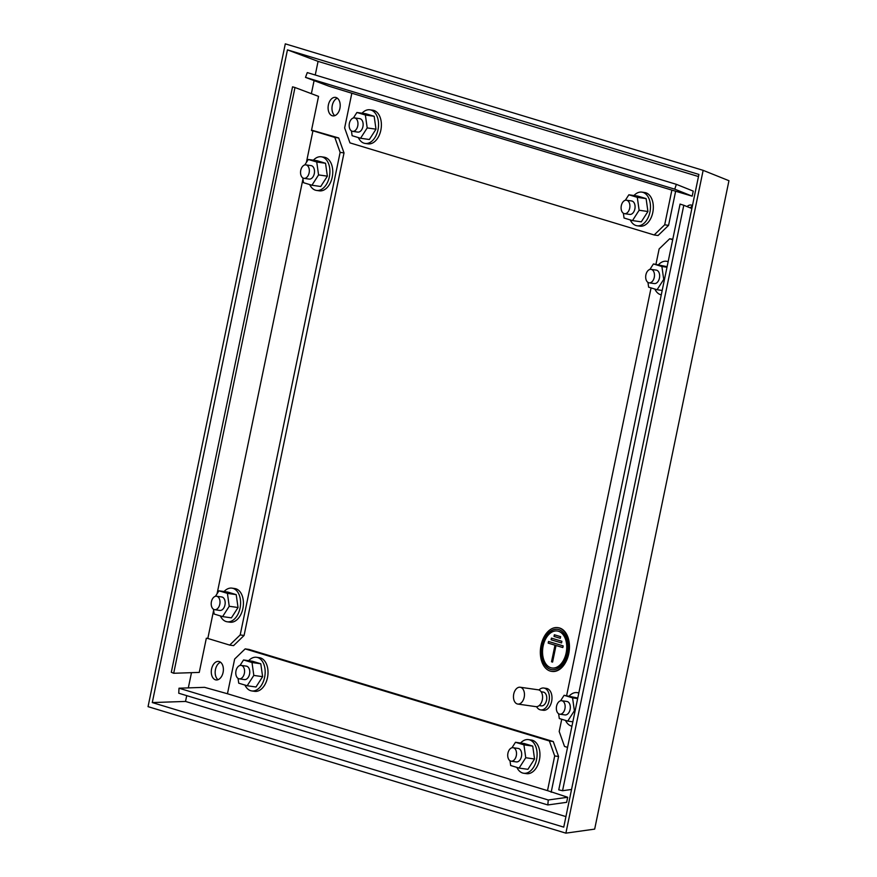 <?xml version="1.0" encoding="UTF-8"?>
<svg xmlns="http://www.w3.org/2000/svg" width="877" height="877" viewBox="0 0 877 877"><rect width="100%" height="100%" fill="white"/><g stroke="black" fill="none" stroke-linecap="round" stroke-linejoin="round"><path stroke-width="1.32" d="M352.609 131.353L357.783 132.098A6.797 4.341 -81.9 0 0 362.925 126.628A6.797 4.341 -81.9 0 0 359.702 118.636L354.527 117.902A6.797 4.341 -81.9 0 0 349.386 123.361A6.797 4.341 -81.9 0 0 352.609 131.353A6.797 4.341 -81.9 0 0 357.75 125.893A6.797 4.341 -81.9 0 0 354.527 117.902M358.32 137.579A16.992 10.853 -81.9 0 0 365.139 143.444A16.992 10.853 -81.9 0 0 377.998 129.785A16.992 10.853 -81.9 0 0 369.941 109.8A16.992 10.853 -81.9 0 0 362.037 113.199M365.139 143.444L367.989 143.85A16.992 10.853 -81.9 0 0 380.848 130.191A16.992 10.853 -81.9 0 0 372.791 110.206L369.941 109.8M351.436 130.914L352.115 135.694L360.568 138.259L367.2 127.921L365.369 115.03L356.917 112.475L353.398 117.967M360.568 138.259L369.36 139.509L375.992 129.182L374.172 116.29L365.72 113.725L356.917 112.475M375.992 129.182L367.2 127.921M374.172 116.29L365.369 115.03M621.311 205.689A6.797 4.341 -81.9 0 0 624.545 213.681A6.797 4.341 -81.9 0 0 629.686 208.222A6.797 4.341 -81.9 0 0 626.463 200.219A6.797 4.341 -81.9 0 0 621.311 205.689M300.756 170.346A6.797 4.341 -81.9 0 0 303.979 178.338A6.797 4.341 -81.9 0 0 309.121 172.879A6.797 4.341 -81.9 0 0 305.898 164.887A6.797 4.341 -81.9 0 0 300.756 170.346M211.423 601.699A6.797 4.341 -81.9 0 0 214.646 609.69A6.797 4.341 -81.9 0 0 219.787 604.231A6.797 4.341 -81.9 0 0 216.564 596.239A6.797 4.341 -81.9 0 0 211.423 601.699M236.001 670.85A6.797 4.341 -81.9 0 0 239.224 678.842A6.797 4.341 -81.9 0 0 244.365 673.383A6.797 4.341 -81.9 0 0 241.142 665.391A6.797 4.341 -81.9 0 0 236.001 670.85M507.936 753.179A6.797 4.341 -81.9 0 0 511.159 761.17A6.797 4.341 -81.9 0 0 516.301 755.711A6.797 4.341 -81.9 0 0 513.078 747.708A6.797 4.341 -81.9 0 0 507.936 753.179M556.566 706.193A6.797 4.341 -81.9 0 0 559.789 714.185A6.797 4.341 -81.9 0 0 564.931 708.726A6.797 4.341 -81.9 0 0 561.708 700.723A6.797 4.341 -81.9 0 0 556.566 706.193M645.9 274.83A6.797 4.341 -81.9 0 0 649.123 282.832A6.797 4.341 -81.9 0 0 654.264 277.362A6.797 4.341 -81.9 0 0 651.041 269.371A6.797 4.341 -81.9 0 0 645.9 274.83M567.189 653.288A20.39 13.023 -81.9 0 0 557.52 629.302A20.39 13.023 -81.9 0 0 542.085 645.691A20.39 13.023 -81.9 0 0 551.765 669.677A20.39 13.023 -81.9 0 0 567.189 653.288M557.651 629.324A20.39 13.023 -81.9 0 0 542.348 645.724A20.39 13.023 -81.9 0 0 551.885 669.688M552.126 668.011A18.691 11.938 -81.9 0 0 552.258 668.033A18.691 11.938 -81.9 0 0 566.399 653.014A18.691 11.938 -81.9 0 0 557.531 631.023A18.691 11.938 -81.9 0 0 557.41 631.012M543.137 646.009A18.691 11.938 -81.9 0 0 551.995 667.989A18.691 11.938 -81.9 0 0 566.147 652.97A18.691 11.938 -81.9 0 0 557.279 630.991A18.691 11.938 -81.9 0 0 543.137 646.009M551.776 671.387A22.089 14.109 -81.9 0 0 552.039 671.431A22.089 14.109 -81.9 0 0 568.756 653.683A22.089 14.109 -81.9 0 0 558.276 627.702A22.089 14.109 -81.9 0 0 558.013 627.669M541.043 645.373A22.089 14.109 -81.9 0 0 551.523 671.354A22.089 14.109 -81.9 0 0 568.23 653.606A22.089 14.109 -81.9 0 0 557.761 627.625A22.089 14.109 -81.9 0 0 541.043 645.373M517.77 704.056L535.88 706.643A8.496 5.426 -81.9 0 0 542.315 699.813A8.496 5.426 -81.9 0 0 538.281 689.815L520.171 687.239A8.496 5.426 -81.9 0 0 513.736 694.058A8.496 5.426 -81.9 0 0 517.77 704.056A8.496 5.426 -81.9 0 0 524.194 697.226A8.496 5.426 -81.9 0 0 520.171 687.239M539.18 705.568L541.273 705.864A6.961 4.451 -81.9 0 0 546.546 700.263A6.961 4.451 -81.9 0 0 543.247 692.074L541.142 691.767M536.56 706.665A11.039 7.06 -81.9 0 0 540.703 709.899L543.291 710.271A11.039 7.06 -81.9 0 0 551.644 701.392A11.039 7.06 -81.9 0 0 546.404 688.401L543.817 688.028A11.039 7.06 -81.9 0 0 538.938 689.98M540.703 709.899A11.039 7.06 -81.9 0 0 549.057 701.03A11.039 7.06 -81.9 0 0 543.817 688.028M334.839 115.643A9.34 5.975 98.1 0 1 332.273 105.437A9.34 5.975 98.1 0 1 337.338 98.169M339.903 108.364A9.34 5.975 -81.9 0 0 335.463 97.38A9.34 5.975 -81.9 0 0 328.393 104.889A9.34 5.975 -81.9 0 0 332.832 115.874A9.34 5.975 -81.9 0 0 339.903 108.364M690.254 207.871A9.34 5.975 98.1 0 1 692.359 206.084M692.479 205.514A9.34 5.975 -81.9 0 0 691.087 205.032A9.34 5.975 -81.9 0 0 687.053 206.577M218.033 679.708A9.34 5.975 98.1 0 1 215.468 669.502A9.34 5.975 98.1 0 1 220.522 662.223M223.087 672.429A9.34 5.975 -81.9 0 0 218.658 661.433A9.34 5.975 -81.9 0 0 211.587 668.943A9.34 5.975 -81.9 0 0 216.016 679.938A9.34 5.975 -81.9 0 0 223.087 672.429M703.146 170.346L565.884 833.15L148.049 706.654L285.299 43.85L703.146 170.346L728.951 180.706L594.672 829.116L565.884 833.15M287.448 49.868L698.914 174.435L563.747 827.132L152.28 702.565L287.448 49.868L318.077 61.379L698.476 176.54M152.28 702.565L185.518 701.436L186.724 695.636M188.325 687.886L191.482 672.67M311.379 93.675L314.087 80.607M315.249 75.016L318.077 61.379M565.928 816.597L185.518 701.436M551.534 661.773L554.977 645.187L548.18 643.126L548.52 641.471L563.166 645.9L562.815 647.555L556.018 645.505L552.587 662.091L551.534 661.773L554.977 645.187M561.554 642.94L551.096 639.782L551.436 638.116L561.894 641.284L561.554 642.94M560.282 638.324L554.012 636.428L554.352 634.773L560.633 636.669L560.282 638.324M555.229 645.22L548.18 643.126M548.432 643.159L548.772 641.547M562.826 647.522L556.018 645.505M552.598 662.047L551.797 661.806M561.565 642.907L551.096 639.782M551.348 639.815L551.688 638.193M560.293 638.292L554.012 636.428M554.264 636.461L554.604 634.849M649.123 282.832L654.297 283.567A6.797 4.341 -81.9 0 0 659.438 278.108A6.797 4.341 -81.9 0 0 656.215 270.105L651.041 269.371M654.834 289.048A16.992 10.853 -81.9 0 0 661.269 294.847M647.95 282.383L648.629 287.174L657.081 289.728L663.714 279.401L661.894 266.509L653.431 263.944L649.912 269.436M668.131 261.73A16.992 10.853 -81.9 0 0 666.454 261.269A16.992 10.853 -81.9 0 0 658.55 264.679M667.101 266.674L653.431 263.944M662.179 290.462L657.081 289.728M664.448 279.5L663.714 279.401M666.991 267.233L661.894 266.509M559.789 714.185L564.963 714.919A6.797 4.341 -81.9 0 0 570.116 709.46A6.797 4.341 -81.9 0 0 566.882 701.468L561.708 700.723M565.501 720.401A16.992 10.853 -81.9 0 0 571.936 726.2M558.616 713.735L559.296 718.526L567.748 721.091L574.38 710.754L572.56 697.862L564.108 695.297L560.578 700.789M578.798 693.082A16.992 10.853 -81.9 0 0 577.132 692.633A16.992 10.853 -81.9 0 0 569.217 696.031M577.779 698.026L564.108 695.297M572.845 721.815L567.748 721.091M575.115 710.852L574.38 710.754M577.658 698.585L572.56 697.862M511.159 761.17L516.334 761.905A6.797 4.341 -81.9 0 0 521.475 756.445A6.797 4.341 -81.9 0 0 518.252 748.454L513.078 747.708M516.871 767.386A16.992 10.853 -81.9 0 0 523.701 773.251A16.992 10.853 -81.9 0 0 536.56 759.603A16.992 10.853 -81.9 0 0 528.491 739.618A16.992 10.853 -81.9 0 0 520.587 743.016M523.701 773.251L526.54 773.657A16.992 10.853 -81.9 0 0 539.399 760.008A16.992 10.853 -81.9 0 0 531.341 740.024L528.491 739.618M509.986 760.721L510.666 765.511L519.118 768.077L525.751 757.739L523.931 744.847L515.479 742.282L511.949 747.774M519.118 768.077L527.921 769.326L534.553 758.989L532.734 746.097L524.271 743.543L515.479 742.282M534.553 758.989L525.751 757.739M532.734 746.097L523.931 744.847M239.224 678.842L244.409 679.587A6.797 4.341 -81.9 0 0 249.55 674.117A6.797 4.341 -81.9 0 0 246.327 666.125L241.142 665.391M244.935 685.069A16.992 10.853 -81.9 0 0 251.765 690.933A16.992 10.853 -81.9 0 0 264.624 677.274A16.992 10.853 -81.9 0 0 256.566 657.29A16.992 10.853 -81.9 0 0 248.651 660.688M251.765 690.933L254.615 691.339A16.992 10.853 -81.9 0 0 267.474 677.68A16.992 10.853 -81.9 0 0 259.406 657.695L256.566 657.29M238.051 678.403L238.73 683.183L247.182 685.748L253.815 675.411L251.995 662.519L243.543 659.964L240.013 665.457M247.182 685.748L255.985 686.998L262.618 676.671L260.798 663.779L252.346 661.214L243.543 659.964M262.618 676.671L253.815 675.411M260.798 663.779L251.995 662.519M214.646 609.69L219.82 610.436A6.797 4.341 -81.9 0 0 224.961 604.977A6.797 4.341 -81.9 0 0 221.738 596.974L216.564 596.239M220.357 615.917A16.992 10.853 -81.9 0 0 227.187 621.782A16.992 10.853 -81.9 0 0 240.046 608.123A16.992 10.853 -81.9 0 0 231.977 588.138A16.992 10.853 -81.9 0 0 224.073 591.537M227.187 621.782L230.026 622.188A16.992 10.853 -81.9 0 0 242.885 608.528A16.992 10.853 -81.9 0 0 234.828 588.544L231.977 588.138M213.473 609.252L214.152 614.043L222.605 616.597L229.237 606.27L227.417 593.367L218.965 590.813L215.435 596.305M222.605 616.597L231.407 617.857L238.04 607.52L236.209 594.628L227.757 592.063L218.965 590.813M238.04 607.52L229.237 606.27M236.209 594.628L227.417 593.367M303.979 178.338L309.153 179.083A6.797 4.341 -81.9 0 0 314.295 173.613A6.797 4.341 -81.9 0 0 311.072 165.621L305.898 164.887M309.691 184.565A16.992 10.853 -81.9 0 0 316.509 190.43A16.992 10.853 -81.9 0 0 329.368 176.77A16.992 10.853 -81.9 0 0 321.311 156.786A16.992 10.853 -81.9 0 0 313.407 160.184M316.509 190.43L319.36 190.835A16.992 10.853 -81.9 0 0 332.219 177.176A16.992 10.853 -81.9 0 0 324.161 157.191L321.311 156.786M302.806 177.899L303.475 182.679L311.938 185.244L318.57 174.907L316.74 162.015L308.287 159.461L304.768 164.953M311.938 185.244L320.73 186.494L327.362 176.167L325.542 163.275L317.09 160.71L308.287 159.461M327.362 176.167L318.57 174.907M325.542 163.275L316.74 162.015M624.545 213.681L629.719 214.416A6.797 4.341 -81.9 0 0 634.86 208.956A6.797 4.341 -81.9 0 0 631.637 200.965L626.463 200.219M630.245 219.897A16.992 10.853 -81.9 0 0 637.075 225.762A16.992 10.853 -81.9 0 0 649.934 212.113A16.992 10.853 -81.9 0 0 641.876 192.129A16.992 10.853 -81.9 0 0 633.972 195.527M637.075 225.762L639.925 226.167A16.992 10.853 -81.9 0 0 652.784 212.519A16.992 10.853 -81.9 0 0 644.727 192.534L641.876 192.129M623.372 213.232L624.04 218.022L632.492 220.587L639.125 210.25L637.305 197.358L628.853 194.793L625.323 200.285M632.492 220.587L641.295 221.837L647.928 211.5L646.108 198.608L637.656 196.053L628.853 194.793M647.928 211.5L639.125 210.25M646.108 198.608L637.305 197.358M672.791 239.224L669.655 238.785L659.131 248.947L655.952 264.306M651.063 287.908L566.619 695.658M561.729 719.261L559.197 731.495L564.514 746.448L567.562 747.368M669.655 238.785L672.692 239.695M691.854 208.518L683.797 205.273L562.552 790.725L571.552 789.464M683.797 205.273L680.07 204.089L558.759 789.848L562.552 790.725M173.69 673.273L294.99 87.514L292.545 86.834L171.3 672.275L173.69 673.273L199.254 672.407L206.336 638.226L207.816 638.467L213.626 610.359M217.068 593.762L302.96 179.007M306.402 162.398L312.946 130.794L334.817 137.415L340.133 152.368L240.199 634.926L229.686 645.088L207.816 638.467M294.99 87.514L318.548 96.371L311.467 130.552L312.946 130.794M229.686 645.088L233.567 645.636L244.08 635.474L344.014 152.927L338.697 137.963L311.554 130.125M344.014 152.927L340.133 152.368M244.08 635.474L240.199 634.926M338.697 137.963L334.817 137.415M664.689 224.808L668.57 225.367L658.046 235.529L654.165 234.97L349.956 142.874L344.639 127.921L351.83 93.225L671.87 190.112L664.689 224.808L654.165 234.97M668.57 225.367L675.652 191.153M692.183 196.163L674.753 189.169L305.492 77.373L307.279 72.594L676.353 184.334L693.236 191.109L692.183 196.163L671.87 190.112M351.83 93.225L329.039 86.231L305.492 77.373M674.753 189.169L676.353 184.334M553.255 741.536L549.375 740.988L245.165 648.892L249.046 649.44L553.255 741.536L558.572 756.5L554.692 755.941L547.511 790.637L227.461 693.751L234.652 659.055L245.165 648.892M549.375 740.988L554.692 755.941M551.173 792.26L558.572 756.5M547.511 790.637L567.704 797.27L566.652 802.323L547.829 804.954L548.257 799.988L178.996 688.204L204.56 687.338L227.461 693.751M547.829 804.954L178.744 693.225L178.996 688.204M548.257 799.988L567.704 797.27M666.454 261.269L668.175 261.521M577.132 692.633L578.842 692.874"/></g></svg>
